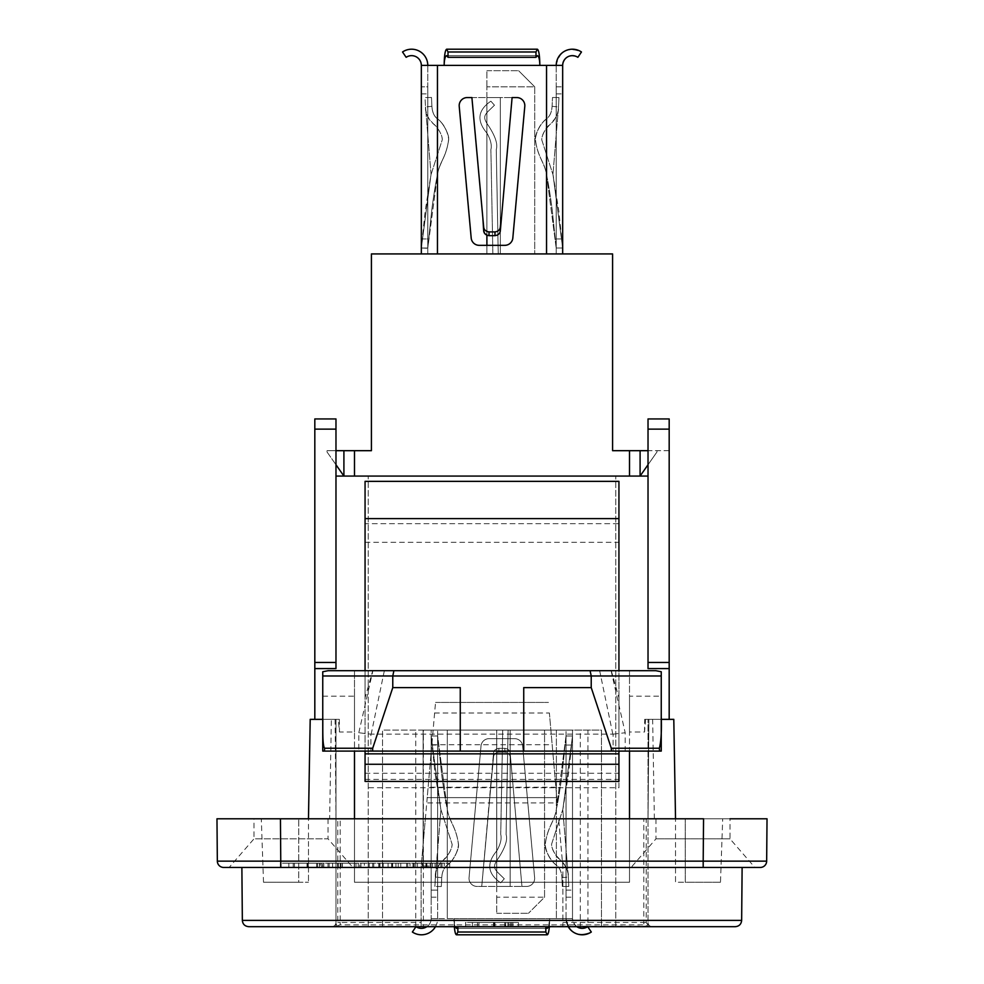 <?xml version="1.0" encoding="UTF-8"?>
<svg xmlns="http://www.w3.org/2000/svg" width="984" height="984" viewBox="0 0 984 984"><rect width="100%" height="100%" fill="white"/><g stroke="black" fill="none" stroke-linecap="round" stroke-linejoin="round"><path stroke-width="0.74" stroke-dasharray="4.92 3.69" d="M629.514 476.072L629.514 450.684L669.181 450.684L669.181 719.353L669.181 450.684L648.025 450.684L648.025 476.072L615.763 476.072L640.092 476.072L629.514 476.072L640.092 476.072L640.092 450.684L640.092 476.072L648.025 476.072L335.974 476.072L368.237 476.072L343.908 476.072L354.486 476.072L343.908 476.072L343.908 450.684L354.486 450.684L354.486 476.072L629.514 476.072L354.486 476.072M629.514 450.684L612.589 450.684L612.589 253.933L371.411 253.933L371.411 450.684L354.486 450.684M335.974 476.072L335.974 668.579L314.818 668.579L335.974 668.579L314.818 668.579L314.818 418.938L335.974 418.938L335.974 668.579L335.974 450.684L326.983 450.684L335.974 450.684L335.974 476.072L343.908 476.072L343.908 450.684L343.908 476.072L326.983 451.902L326.983 450.684L326.983 451.902L335.974 464.743M640.092 450.684L640.092 476.072L657.017 451.902L657.017 450.684L657.017 451.902L648.025 464.743M335.974 450.684L343.908 450.684M562.663 253.933L421.337 253.933L562.663 253.933L562.663 65.387L421.337 65.387L421.337 253.933M500.327 253.933L534.718 253.933L486.896 253.933L500.327 253.933L500.327 97.564L500.327 253.933L500.327 97.564L486.896 97.564L486.896 253.933L486.896 97.564L486.896 253.933L486.896 97.564L486.896 253.933L486.896 97.564L486.896 253.933L486.896 97.564L500.327 97.564L500.327 253.933L500.327 97.564L486.896 97.564L500.327 97.564L500.327 253.933L500.327 97.564L486.896 97.564L500.327 97.564L500.327 253.933M492.873 253.933L498.248 253.933L492.873 253.933L498.248 253.933L492.873 253.933L498.248 253.933L492.873 253.933L498.248 253.933L492.873 253.933L490.881 149.642L492.873 253.933M556.218 65.387L556.218 253.933L556.218 65.387L562.663 65.387C564.558 56.728 569.625 54.034 577.866 57.318C569.625 54.034 564.558 56.728 562.663 65.387A9.742 9.742 0 0 1 577.866 57.318L581.47 51.98C567.78 46.519 559.355 50.983 556.218 65.387L562.663 65.387L556.218 65.387C559.355 50.983 567.78 46.519 581.47 51.98A16.187 16.187 0 0 0 556.218 65.387L562.663 65.387M556.218 238.964L556.218 86.813L556.206 248.017L556.218 238.964L562.663 238.964L562.663 248.017L562.663 86.813L562.663 248.017L562.663 238.964L556.218 238.964M459.221 106.358L471.188 238.005A8.056 8.056 0 0 0 479.208 245.336L504.792 245.336A8.056 8.056 0 0 0 512.824 238.005L524.792 106.358A8.056 8.056 0 0 0 516.76 97.564L512.098 97.564L516.76 97.564A8.056 8.056 0 0 1 524.792 106.358L512.824 238.005A8.056 8.056 0 0 1 504.792 245.336L479.208 245.336A8.056 8.056 0 0 1 471.188 238.005L459.221 106.358A8.056 8.056 0 0 1 467.24 97.564A8.056 8.056 0 0 0 459.221 106.358L471.188 238.005A8.056 8.056 0 0 0 479.208 245.336L504.792 245.336A8.056 8.056 0 0 0 512.824 238.005L524.792 106.358A8.056 8.056 0 0 0 516.76 97.564L512.098 97.564L500.327 230.748C500.02 233.565 498.224 235.201 494.977 235.656L486.896 235.201L486.896 86.813L486.896 245.336M467.24 97.564L471.902 97.564L467.24 97.564L471.902 97.564L482.824 217.636M421.337 248.017L421.337 86.813L421.337 248.017L421.337 238.964L421.337 248.017L427.782 248.017L427.782 86.813L427.794 248.03L427.782 238.964L427.782 248.3L421.337 248.017L427.782 248.017L437.339 175.742C438.643 162.987 446.81 157.292 448.667 138.756C447.179 130.134 443.464 123.529 437.511 118.941C434.116 116.247 432.247 112.028 431.914 106.297L431.484 97.465L431.914 106.297C432.21 111.93 434.067 116.137 437.486 118.916C443.599 123.566 447.339 130.392 448.716 139.396C446.256 157.821 438.593 163.467 437.24 176.185L427.806 248.03L431.582 211.818C432.111 206.394 435.752 181.24 437.388 175.509C439.27 161.118 446.601 158.03 448.667 138.695C448.999 133.984 442.431 121.745 437.486 118.916C434.104 116.333 432.247 112.127 431.914 106.297L431.484 97.465L431.914 106.297C432.21 112.028 434.067 116.235 437.486 118.916C442.443 121.733 449.196 134.205 448.704 139.322C446.047 158.559 439.184 161.647 437.24 176.161C435.678 181.868 432.136 206.16 431.57 211.966L427.806 248.03L421.337 248.017L427.806 248.017L421.337 248.017L427.806 248.017L421.337 248.017L431.041 174.328L425.506 106.973C424.473 121.352 441.816 126.346 442.271 139.753L430.894 175.004L421.337 248.017L431.041 174.328L425.506 106.973C425.826 113.923 428.409 119.531 433.267 123.8C437.769 126.555 442.702 136.345 442.271 139.753L430.894 175.004L425.137 211.363L421.337 248.017M421.337 238.964L421.337 86.813L421.337 238.964L427.782 238.964L427.782 93.874L427.782 238.964L421.337 238.964M490.881 101.192C477.781 110.11 476.453 120.725 486.896 133.049C490.672 139.666 492 145.201 490.881 149.642C492 145.201 490.672 139.666 486.896 133.049C476.453 120.725 477.781 110.11 490.881 101.192C477.781 110.11 476.453 120.725 486.896 133.049C490.672 139.666 492 145.201 490.881 149.642C492 145.201 490.672 139.666 486.896 133.049C476.453 120.725 477.781 110.11 490.881 101.192C477.781 110.11 476.453 120.725 486.896 133.049C490.672 139.666 492 145.201 490.881 149.642C492 145.201 490.672 139.666 486.896 133.049C476.453 120.725 477.781 110.11 490.881 101.192C477.781 110.11 476.453 120.725 486.896 133.049C490.672 139.666 492 145.201 490.881 149.642C492 145.201 490.672 139.666 486.896 133.049C476.453 120.725 477.781 110.11 490.881 101.192L494.46 105.214C484.694 114.956 481.274 115.632 488.851 126.272C495.493 136.665 497.966 144.414 496.256 149.543L498.248 253.933L496.256 149.543C497.966 144.414 495.493 136.665 488.851 126.272C481.274 115.632 484.694 114.956 494.46 105.214L490.881 101.192L494.46 105.214C484.694 114.956 481.274 115.632 488.851 126.272C495.493 136.665 497.966 144.414 496.256 149.543C497.966 144.414 495.493 136.665 488.851 126.272C481.274 115.632 484.694 114.956 494.46 105.214L490.881 101.192L494.46 105.214C484.694 114.956 481.274 115.632 488.851 126.272C495.493 136.665 497.966 144.414 496.256 149.543C497.966 144.414 495.493 136.665 488.851 126.272C481.274 115.632 484.694 114.956 494.46 105.214L490.881 101.192L494.46 105.214C484.694 114.956 481.274 115.632 488.851 126.272C495.493 136.665 497.966 144.414 496.256 149.543C497.966 144.414 495.493 136.665 488.851 126.272C481.274 115.632 484.694 114.956 494.46 105.214L490.881 101.192M581.47 51.98L577.866 57.318L581.47 51.98M535.985 57.318L537.375 55.645C538.875 56.236 539.699 59.483 539.847 65.387L444.153 65.387C444.301 59.483 445.125 56.236 446.625 55.645L448.015 57.318L535.985 57.318L535.985 51.98L537.375 49.2C538.875 50.184 539.699 55.571 539.847 65.387L444.153 65.387C444.301 55.571 445.125 50.184 446.625 49.2L448.015 51.98L448.015 57.318M556.194 248.03L546.673 175.742C545.357 162.987 537.19 157.292 535.333 138.756C536.821 130.134 540.548 123.529 546.489 118.941C549.884 116.247 551.753 112.028 552.086 106.297L552.516 97.465L552.086 106.297C551.79 111.93 549.933 116.137 546.514 118.916C540.4 123.566 536.661 130.392 535.296 139.396C537.744 157.821 545.407 163.467 546.772 176.185L556.194 248.03L562.663 248.017L556.206 248.017L562.663 248.017L556.206 248.017L552.418 211.818C551.901 206.394 548.248 181.24 546.612 175.509C544.73 161.118 537.399 158.03 535.345 138.695C535.001 133.984 541.569 121.745 546.514 118.916C549.896 116.333 551.753 112.127 552.086 106.297L552.516 97.465L552.086 106.297C551.79 112.028 549.933 116.235 546.514 118.916C541.569 121.733 534.804 134.205 535.296 139.322C537.953 158.559 544.816 161.647 546.76 176.161C548.334 181.868 551.864 206.16 552.442 211.966L556.194 248.03L562.663 248.017L552.959 174.328L558.506 106.973C559.527 121.352 542.196 126.346 541.729 139.753L553.106 175.004L562.663 248.017L552.959 174.328L558.506 106.973C558.186 113.923 555.591 119.531 550.732 123.8C546.231 126.555 541.311 136.345 541.729 139.753L553.106 175.004L558.863 211.363L562.663 248.017L556.206 248.017M556.218 86.813L562.663 86.813L556.218 86.813M558.973 97.564L558.506 106.973L558.973 97.564L552.516 97.465L558.973 97.564M535.985 51.98L448.015 51.98M427.782 65.387L427.782 253.933L427.782 65.387L421.337 65.387A9.742 9.742 0 0 0 406.146 57.318L402.53 51.98A16.187 16.187 0 0 1 427.782 65.387L421.337 65.387M479.983 186.419L483.673 227.009C483.968 229.801 485.752 231.424 489.023 231.904L494.977 231.904C498.248 231.437 500.032 229.801 500.327 227.009L501.176 217.685M482.824 217.685L477.843 162.926M500.327 97.564L486.896 97.564L500.327 97.564M534.718 86.813L534.718 253.933L534.718 86.813L486.896 86.813L534.718 86.813L518.605 70.7L534.718 86.813M427.782 86.813L427.782 93.874L427.782 86.813L421.337 86.813L427.782 86.813M486.896 86.813L486.896 70.7L486.896 86.813M486.896 70.7L518.605 70.7L486.896 70.7M431.484 97.465L425.039 97.564L425.506 106.973L425.039 97.564L431.484 97.465M434.608 713.006L427.216 797.63L556.784 797.63L557.251 802.919L426.748 802.919L427.216 797.63L556.784 797.63L549.392 713.006L434.608 713.006L435.543 702.428L431.287 751.087L618.936 751.087L365.064 751.087L552.713 751.087L431.287 751.087L425.359 818.786L337.795 818.786L337.795 922.451L335.974 925.44L335.974 922.451L335.974 926.215L340.206 924.862L643.794 924.862L648.025 926.215L648.025 922.451L648.025 926.682L648.025 922.451L648.025 926.682L615.763 926.682L615.763 476.072L615.763 926.682L648.025 926.682L335.974 926.682L335.974 922.451L335.974 926.215M365.064 670.694L365.064 697.791L372.727 670.694L328.189 670.694M618.936 481.361L618.936 523.673L365.064 523.673L365.064 481.361M618.936 781.419L618.936 523.673L365.064 523.673L365.064 781.419M365.064 751.087L365.064 697.791M331.362 719.353L314.818 719.353L331.362 719.353L329.628 818.786L335.974 818.786L335.974 719.353L314.818 719.353L339.345 719.353L322.752 719.353L322.752 751.087M335.974 925.44L335.974 926.682L368.237 926.682L368.237 476.072L368.237 926.682L335.974 926.682L648.025 926.215M648.025 925.44L646.205 922.451L646.205 818.786L648.025 818.786L648.025 922.451L648.025 719.353L648.025 818.786L648.025 719.353L648.025 818.786L675.528 818.786L629.514 818.786L629.514 882.254L354.486 882.254L354.486 818.786L308.472 818.786L310.206 719.353L314.818 719.353L314.818 450.684L314.818 719.353L335.974 719.353L335.974 922.451L335.974 818.786L337.795 818.786M661.248 751.087L661.248 719.353L644.655 719.353L669.181 719.353L669.181 668.579L648.025 668.579L669.181 668.579L669.181 429.196L648.025 429.196L648.025 418.938L669.181 418.938L669.181 429.196M669.181 719.353L648.025 719.353L673.794 719.353L675.528 818.786L685.245 818.786L675.528 818.786L675.528 882.254L685.282 882.254L675.528 882.254L675.528 849.241M324.437 751.087L354.486 751.087L354.486 731.998L339.455 731.998L338.373 719.353M645.627 719.353L644.545 731.998L629.514 731.998L629.514 751.087L659.563 751.087M618.936 787.729L618.936 751.087L618.936 787.729L365.064 787.729M365.064 750.903L618.936 751.087M618.936 697.791L618.936 670.694L611.273 670.694L618.936 697.791L618.936 750.903M587.928 926.682L382.518 926.682L382.518 730.066L601.482 730.066L601.482 926.682L587.928 926.682L587.928 730.066M415.752 926.682L415.752 730.066M423.366 730.066L382.518 730.066L382.518 926.682L423.366 926.682L423.366 730.066L601.482 730.066L601.482 926.682L580.314 926.682L580.314 730.066M423.366 926.682L580.314 926.682M314.818 719.353L314.818 668.579M648.025 450.684L648.025 429.196M648.025 476.072L648.025 668.579L669.181 668.579M435.469 926.682A16.187 16.187 0 0 0 437.622 918.613L437.622 730.066L437.622 918.613L453.993 918.613L447.302 918.613L447.302 730.066L437.622 730.066L556.378 730.066L423.12 730.066L423.12 866.055L423.12 730.066L431.177 730.066L431.177 918.613L431.177 730.066L572.504 730.066L572.504 918.613L549.687 918.613L572.504 918.613L572.504 730.066L447.302 730.066L447.302 918.613L453.993 918.613L431.177 918.613A9.742 9.742 0 0 1 426.896 926.682M510.167 730.066L544.558 730.066L496.736 730.066L510.167 730.066L510.167 886.436L510.167 730.066L510.167 886.436L496.736 886.436L496.736 730.066L496.736 886.436L496.736 730.066L496.736 886.436L496.736 730.066L496.736 886.436L496.736 730.066L496.736 886.436L510.167 886.436L510.167 730.066L510.167 886.436L496.736 886.436L510.167 886.436L510.167 730.066L510.167 886.436L496.736 886.436L510.167 886.436L510.167 730.066M502.713 730.066L508.088 730.066L502.713 730.066L508.088 730.066L502.713 730.066L508.088 730.066L502.713 730.066L508.088 730.066L502.713 730.066L500.721 834.358L502.713 730.066M568.211 926.682A16.187 16.187 0 0 1 566.058 918.613C569.195 933.016 577.62 937.481 591.31 932.02C577.62 937.481 569.195 933.016 566.058 918.613L566.058 730.066L566.058 918.613L572.504 918.613C574.398 927.272 579.465 929.966 587.694 926.682C579.465 929.966 574.398 927.272 572.504 918.613A9.742 9.742 0 0 0 576.784 926.682M566.058 745.036L566.058 897.187L566.046 735.983L566.058 745.036L572.504 745.036L572.504 735.983L572.504 897.187L572.504 735.983L572.504 745.036L566.058 745.036M469.048 877.642L481.016 745.995A8.056 8.056 0 0 1 489.048 738.664L514.632 738.664A8.056 8.056 0 0 1 522.652 745.995L534.62 877.642A8.056 8.056 0 0 1 526.6 886.436L521.938 886.436L526.6 886.436A8.056 8.056 0 0 0 534.62 877.642L522.652 745.995A8.056 8.056 0 0 0 514.632 738.664L489.048 738.664A8.056 8.056 0 0 0 481.016 745.995L469.048 877.642A8.056 8.056 0 0 0 477.08 886.436A8.056 8.056 0 0 1 469.048 877.642A8.056 8.056 0 0 0 477.08 886.436L481.742 886.436L477.08 886.436L481.742 886.436L493.513 753.252C493.82 750.448 495.604 748.812 498.863 748.344L504.817 748.344C508.064 748.799 509.847 750.435 510.167 753.252L521.938 886.436L526.6 886.436A8.056 8.056 0 0 0 534.62 877.642L522.652 745.995A8.056 8.056 0 0 0 514.632 738.664L489.048 738.664A8.056 8.056 0 0 0 481.016 745.995L469.048 877.642L481.016 745.995A8.056 8.056 0 0 1 489.048 738.664L514.632 738.664A8.056 8.056 0 0 1 522.652 745.995L534.62 877.642A8.056 8.056 0 0 1 526.6 886.436L521.938 886.436L510.167 753.252C509.86 750.448 508.076 748.812 504.817 748.344L498.863 748.344C495.592 748.824 493.808 750.46 493.513 753.252L492.664 766.315L493.513 756.991C493.808 754.199 495.592 752.576 498.863 752.096L504.817 752.096C508.076 752.563 509.86 754.199 510.167 756.991L510.167 753.252L510.167 756.991C509.86 754.199 508.076 752.563 504.817 752.096L504.817 748.344L504.817 752.096L498.863 752.096L498.863 748.344L498.863 752.096C495.616 752.563 493.833 754.187 493.513 756.991L481.742 886.436L492.664 766.315L481.742 886.436L477.08 886.436A8.056 8.056 0 0 1 469.048 877.642M423.12 866.055L431.177 866.055L431.177 737.791L431.177 897.187L431.177 737.791L431.177 866.055L423.12 866.055M500.721 882.808C487.621 873.89 486.293 863.275 496.736 850.951C500.512 844.334 501.84 838.798 500.721 834.358C501.84 838.798 500.512 844.334 496.736 850.951C486.293 863.275 487.621 873.89 500.721 882.808C487.621 873.89 486.293 863.275 496.736 850.951C500.512 844.334 501.84 838.798 500.721 834.358C501.84 838.798 500.512 844.334 496.736 850.951C486.293 863.275 487.621 873.89 500.721 882.808C487.621 873.89 486.293 863.275 496.736 850.951C500.512 844.334 501.84 838.798 500.721 834.358C501.84 838.798 500.512 844.334 496.736 850.951C486.293 863.275 487.621 873.89 500.721 882.808C487.621 873.89 486.293 863.275 496.736 850.951C500.512 844.334 501.84 838.798 500.721 834.358C501.84 838.798 500.512 844.334 496.736 850.951C486.293 863.275 487.621 873.89 500.721 882.808L504.288 878.786C494.522 869.044 491.114 868.368 498.679 857.728C505.321 847.335 507.793 839.586 506.096 834.457L508.088 730.066L506.096 834.457C507.793 839.586 505.321 847.335 498.679 857.728C491.114 868.368 494.522 869.044 504.288 878.786L500.721 882.808L504.288 878.786C494.522 869.044 491.114 868.368 498.679 857.728C505.321 847.335 507.793 839.586 506.096 834.457C507.793 839.586 505.321 847.335 498.679 857.728C491.114 868.368 494.522 869.044 504.288 878.786L500.721 882.808L504.288 878.786C494.522 869.044 491.114 868.368 498.679 857.728C505.321 847.335 507.793 839.586 506.096 834.457C507.793 839.586 505.321 847.335 498.679 857.728C491.114 868.368 494.522 869.044 504.288 878.786L500.721 882.808L504.288 878.786C494.522 869.044 491.114 868.368 498.679 857.728C505.321 847.335 507.793 839.586 506.096 834.457C507.793 839.586 505.321 847.335 498.679 857.728C491.114 868.368 494.522 869.044 504.288 878.786L500.721 882.808M591.31 932.02L587.694 926.682A9.742 9.742 0 0 1 572.504 918.613L566.058 918.613A16.187 16.187 0 0 0 591.31 932.02L587.694 926.682L591.31 932.02M548.592 926.682L549.687 918.613C549.552 928.096 548.764 933.496 547.325 934.788M549.355 926.682L549.687 918.613C549.539 924.517 548.715 927.764 547.215 928.355L545.825 926.682L457.855 926.682L456.465 928.355C454.965 927.764 454.141 924.517 453.993 918.613L455.075 926.682M566.034 735.971L556.501 808.258C555.197 821.013 547.03 826.708 545.173 845.244C546.661 853.866 550.388 860.471 556.329 865.059C559.724 867.753 561.593 871.972 561.926 877.703L562.356 886.535L561.926 877.703C561.63 872.07 559.773 867.863 556.354 865.084C550.24 860.434 546.501 853.608 545.124 844.604C547.584 826.179 555.247 820.533 556.612 807.815L566.034 735.971L572.504 735.983L566.034 735.983L572.504 735.983L566.034 735.983L562.258 772.182C561.741 777.606 558.088 802.76 556.452 808.491C554.57 822.882 547.239 825.97 545.173 845.305C544.841 850.016 551.409 862.255 556.354 865.084C559.736 867.667 561.593 871.873 561.926 877.703L562.356 886.535L561.926 877.703C561.63 871.972 559.773 867.765 556.354 865.084C551.409 862.267 544.644 849.795 545.136 844.678C547.793 825.441 554.656 822.353 556.6 807.839C558.174 802.132 561.704 777.84 562.282 772.034L566.034 735.971L572.504 735.983L562.799 809.672L568.334 877.027C569.367 862.648 552.024 857.654 551.569 844.247L562.946 808.996L572.504 735.983L562.799 809.672L568.334 877.027C568.026 870.077 565.431 864.469 560.572 860.201C556.071 857.445 551.151 847.654 551.569 844.247L562.946 808.996L568.703 772.637L572.504 735.983L566.034 735.983M566.058 897.187L572.504 897.187L566.058 897.187M568.801 886.436L568.334 877.027L568.801 886.436L562.356 886.535L568.801 886.436M456.465 934.8L547.215 934.8L545.825 932.02L457.855 932.02L456.465 934.8C454.965 933.816 454.141 928.429 453.993 918.613L454.325 926.682M510.167 886.436L496.736 886.436L510.167 886.436M544.558 897.187L544.558 730.066L544.558 897.187L496.736 897.187L496.736 730.066L496.736 897.187L544.558 897.187L528.445 913.3L544.558 897.187M437.622 735.7L437.622 897.187L437.622 735.7M437.622 890.126L437.622 745.036L437.622 897.187L437.622 890.126L431.177 890.126L437.622 890.126M496.736 897.187L496.736 913.3L496.736 897.187M496.736 913.3L528.445 913.3L496.736 913.3M437.622 918.613L431.177 918.613A9.742 9.742 0 0 1 415.986 926.682L412.37 932.02A16.187 16.187 0 0 0 437.622 918.613M437.634 735.983L431.177 735.983L437.622 735.983L447.166 808.258C448.483 821.013 456.65 826.708 458.507 845.244C457.019 853.866 453.292 860.471 447.351 865.059C443.956 867.753 442.087 871.972 441.754 877.703L441.324 886.535L441.754 877.703C442.05 872.07 443.907 867.863 447.326 865.084C453.439 860.434 457.179 853.608 458.544 844.604C456.096 826.179 448.433 820.533 447.068 807.815L437.646 735.971L441.422 772.182C441.939 777.606 445.592 802.76 447.228 808.491C449.11 822.882 456.441 825.97 458.495 845.305C458.839 850.016 452.271 862.255 447.326 865.084C443.944 867.667 442.087 871.873 441.754 877.703L441.324 886.535L441.754 877.703C442.05 871.972 443.907 867.765 447.326 865.084C452.271 862.267 459.036 849.795 458.544 844.678C455.887 825.441 449.024 822.353 447.08 807.839C445.506 802.132 441.976 777.84 441.398 772.034L437.646 735.971L431.177 735.983L437.622 735.983L431.177 735.983L431.177 737.791L431.177 735.983L437.622 735.983L431.177 735.983L431.177 745.036L431.177 735.983L437.622 735.983M431.177 897.187L437.622 897.187L431.177 897.187M545.825 932.02L545.825 926.682L457.855 926.682L457.855 932.02M435.346 877.027C434.313 862.648 451.644 857.654 452.111 844.247L440.734 808.996L431.177 735.983L440.881 809.672L435.346 877.027C435.654 870.077 438.249 864.469 443.108 860.201C447.609 857.445 452.529 847.654 452.111 844.247L440.734 808.996L434.977 772.637L431.177 735.983L440.881 809.672L434.867 886.436L435.346 877.027L441.754 877.703L435.346 877.027M441.324 886.535L434.867 886.436L441.324 886.535M655.811 670.694L629.514 670.694L629.514 751.087L613.093 751.087L613.093 734.15L370.906 734.15L370.906 751.087L358.803 751.087L358.803 732.76L370.906 734.15M618.936 670.694L629.514 670.694L629.514 696.168L661.248 696.168L661.248 671.74M358.803 732.76L372.899 670.694L611.273 670.694M646.205 922.451L643.794 922.451L643.794 818.786L646.205 818.799L558.641 818.786L562.897 867.445L562.897 926.682L421.103 926.682L421.103 867.445L425.359 818.786L558.641 818.786L562.897 867.445L562.897 926.682L652.257 926.682L331.743 926.682A4.231 4.231 0 0 0 335.974 922.451A4.231 4.231 0 0 1 331.743 926.682L421.103 926.682L421.103 922.451L340.206 922.451L340.206 818.786M648.025 922.451A4.231 4.231 0 0 0 652.257 926.682A4.231 4.231 0 0 1 648.025 922.451M720.485 882.254L685.282 882.254A39593.356 335.95 90 0 1 685.245 818.786A39593.356 335.95 90 0 0 685.282 882.254L720.485 882.254L722.699 818.786L280.44 818.786L280.809 861.148L766.659 861.148A6.347 6.347 0 0 1 760.312 867.445L223.688 867.445A6.347 6.347 0 0 1 217.341 861.148L280.809 861.148L280.809 867.445M216.972 818.786L328.041 818.786L253.995 818.786L253.995 838.848L328.041 838.848L352.899 867.445L229.137 867.445L352.899 867.445M703.191 867.445L703.56 818.786L767.028 818.786L766.659 861.148A6.347 6.347 0 0 1 760.312 867.445M722.699 818.786L655.959 818.786L730.005 818.786L730.005 838.848L754.863 867.445L631.101 867.445L754.863 867.445M629.514 818.786L354.486 818.786L354.486 882.254L629.514 882.254L629.514 818.786M298.755 818.786L261.301 818.786L298.755 818.786A39593.356 335.95 -90 0 1 298.718 882.254L308.472 882.254L298.718 882.254A39593.356 335.95 -90 0 0 298.755 818.786M308.472 849.241L308.472 882.254L308.472 818.786L329.628 818.786M648.886 719.353L648.025 818.786L648.886 719.353M629.514 731.998L629.514 696.168M661.248 719.353L661.248 696.168M322.752 671.74L322.752 719.353M322.752 696.168L354.486 696.168L354.486 670.694L354.486 751.087L358.803 751.087M523.734 687.619L523.734 751.087M335.113 719.353L335.974 818.786M654.372 818.786L652.638 719.353M735.306 926.682L248.694 926.682M465.555 926.682L518.445 926.682L465.555 926.682L465.555 922.451L518.445 922.451L465.555 922.451L465.555 926.682M742.12 867.445L241.88 867.445L742.12 867.445M370.906 751.087L613.093 751.087M613.093 734.15L625.197 732.76L625.197 751.087M611.101 670.694L625.197 732.76M460.266 751.087L460.266 687.619M511.717 922.451L472.418 922.451L511.717 922.451L511.717 926.682L472.418 926.682L511.717 926.682M507.867 922.451L507.867 926.682M505.444 922.451L478.962 922.451L512.947 922.451L508.888 922.451L508.888 926.682L512.947 926.682L478.962 926.682L508.888 926.682L508.888 922.451L505.444 922.451L505.444 926.682M478.962 922.451L478.962 926.682M510.524 922.451L510.524 926.682M512.947 922.451L512.947 926.682M472.418 922.451L472.418 926.682M504.731 922.451L504.731 926.682M505.678 922.451L505.678 926.682M518.445 926.682L518.445 922.451L518.445 926.682M354.486 696.168L354.486 731.998M298.718 882.254L263.515 882.254L298.718 882.254M557.251 802.919L549.392 713.006M421.103 922.451L421.103 867.445L426.748 802.919M409.996 863.214L378.729 863.214L409.996 863.214L409.996 867.445L378.729 867.445L409.996 867.445M406.626 863.214L406.626 867.445M407.72 863.214L407.72 867.445M388.065 863.214L388.065 867.445L398.225 867.445L388.065 867.445L388.065 863.214L388.065 867.445L388.065 863.214L398.225 863.214L398.225 867.445L400.783 867.445L398.225 867.445L398.225 863.214L400.783 863.214L400.783 867.445L400.783 863.214L398.225 863.214L398.225 867.445L398.225 863.214L388.065 863.214M392.628 863.214L392.628 867.445L392.628 863.214M378.729 863.214L378.729 867.445L383.182 867.445L378.729 867.445L378.729 863.214L383.182 863.214L383.182 867.445L383.182 863.214L378.729 863.214L378.729 867.445L378.729 863.214M337.623 863.214L358.336 863.214L328.004 863.214L342.161 863.214L342.161 867.445L328.004 867.445L358.336 867.445L337.5 867.445L342.161 867.445L342.161 863.214L337.5 863.214L337.623 867.445M338.324 863.214L338.324 867.445M355.999 863.214L355.999 867.445M358.336 863.214L358.336 867.445M354.265 863.214L354.265 867.445M328.004 863.214L328.004 867.445L329.16 867.445L328.004 867.445L328.004 863.214L332.617 863.214L332.617 867.445L329.16 867.445L332.617 867.445L332.617 863.214L328.004 863.214L328.004 867.445L328.004 863.214M322.703 863.214L288.829 863.214L322.703 863.214L322.703 867.445L288.829 867.445L322.703 867.445M319.406 863.214L319.406 867.445M317.303 863.214L294.474 863.214L323.785 863.214L320.28 863.214L320.28 867.445L323.785 867.445L294.474 867.445L320.28 867.445L320.28 863.214L317.303 863.214L317.303 867.445M294.474 863.214L294.474 867.445M321.682 863.214L321.682 867.445M323.785 863.214L323.785 867.445M288.829 863.214L288.829 867.445M316.663 863.214L316.663 867.445M317.512 863.214L317.512 867.445M373.76 863.214L373.76 867.445L359.787 867.445L373.76 867.445L373.76 863.214L369.184 863.214L369.184 867.445L372.69 867.445L369.184 867.445L369.184 863.214L373.76 863.214L373.76 867.445L373.76 863.214L359.787 863.214L359.787 867.445L360.943 867.445L359.787 867.445L359.787 863.214L364.351 863.214L364.351 867.445L360.943 867.445L364.351 867.445L364.351 863.214L359.787 863.214L359.787 867.445L359.787 863.214L373.76 863.214M444.264 863.214L412.997 863.214L444.264 863.214L444.264 867.445L412.997 867.445L444.264 867.445M440.893 863.214L440.893 867.445M441.988 863.214L441.988 867.445M422.333 863.214L422.333 867.445L432.493 867.445L422.333 867.445L422.333 863.214L422.333 867.445L422.333 863.214L432.493 863.214L432.493 867.445L435.051 867.445L432.493 867.445L432.493 863.214L435.051 863.214L435.051 867.445L435.051 863.214L432.493 863.214L432.493 867.445L432.493 863.214L422.333 863.214M426.896 863.214L426.896 867.445L426.896 863.214M412.997 863.214L412.997 867.445L417.45 867.445L412.997 867.445L412.997 863.214L417.45 863.214L417.45 867.445L417.45 863.214L412.997 863.214L412.997 867.445L412.997 863.214M280.44 867.445L280.44 863.214L449.688 863.214L280.44 863.214L280.44 867.445L449.688 867.445L280.44 867.445M449.688 867.445L449.688 863.214L449.688 867.445M435.543 702.428L548.457 702.428L435.543 702.428M431.841 744.74L552.159 744.74M730.005 838.848L655.959 838.848L730.005 838.848M328.041 818.786L328.041 838.848L253.995 838.848L229.137 867.445M546.538 253.933L546.538 65.387M437.462 253.933L437.462 65.387M471.902 97.564L512.098 97.564L471.902 97.564M556.218 93.874L562.663 93.874L556.218 93.874M552.086 106.297L558.506 106.973L552.086 106.297M483.673 227.009L483.673 230.748M489.023 231.904L489.023 235.656M500.327 227.009L500.327 230.748M494.977 231.904L494.977 235.656M421.337 93.874L427.782 93.874L421.337 93.874M431.914 106.297L425.506 106.973L431.914 106.297M365.064 542.295L618.936 542.295M365.064 773.276L618.936 773.276M365.064 779.402L618.936 779.402M335.974 429.196L314.818 429.196M314.818 662.429L335.974 662.429M648.025 662.429L669.181 662.429M556.378 730.066L556.378 918.613L556.378 730.066M453.993 918.613L549.687 918.613L453.993 918.613M481.742 886.436L521.938 886.436L481.742 886.436M447.302 730.066L447.302 918.613L447.302 730.066M566.058 890.126L572.504 890.126L566.058 890.126M561.926 877.703L568.334 877.027L561.926 877.703M431.177 745.036L437.622 745.036L431.177 745.036M340.206 924.862L340.206 922.451L337.795 922.451M562.897 922.451L643.794 922.451L643.794 924.862M339.345 719.353L339.455 731.998M644.545 731.998L644.655 719.353M242.347 920.384L741.653 920.384M384.35 670.694L371.177 734.162M612.823 734.162L599.65 670.694M494.214 922.451L494.214 926.682M494.964 922.451L494.964 926.682M493.501 922.451L493.501 926.682M477.498 922.451L477.498 926.682M493.71 922.451L493.71 926.682M335.974 922.451A4.231 4.231 0 0 1 331.743 926.682M395.925 863.214L395.925 867.445M391.657 863.214L391.657 867.445L391.657 863.214M392.038 863.214L392.038 867.445M379.627 863.214L379.627 867.445M379.959 863.214L379.959 867.445M340.858 863.214L340.858 867.445M340.415 863.214L340.415 867.445M342.383 863.214L342.383 867.445M329.16 863.214L329.16 867.445L329.16 863.214M307.635 863.214L307.635 867.445M308.275 863.214L308.275 867.445M307.02 863.214L307.02 867.445M293.22 863.214L293.22 867.445M307.168 863.214L307.168 867.445M372.69 863.214L372.69 867.445L372.69 863.214M360.943 863.214L360.943 867.445L360.943 863.214M430.192 863.214L430.192 867.445M425.924 863.214L425.924 867.445L425.924 863.214M426.306 863.214L426.306 867.445M413.895 863.214L413.895 867.445M414.227 863.214L414.227 867.445M555.886 787.237L428.114 787.237M537.375 55.645L446.625 55.645L537.375 55.645M537.375 49.2L446.625 49.2M547.215 928.355L456.465 928.355L547.215 928.355M263.515 882.254L261.301 818.786M655.959 818.786L655.959 838.848L631.101 867.445"/><path stroke-width="1.48" d="M354.486 476.072L354.486 450.684L371.411 450.684L371.411 253.933L612.589 253.933L612.589 450.684L629.514 450.684L629.514 476.072M648.025 450.684L629.514 450.684M354.486 450.684L343.908 450.684L343.908 476.072L335.974 464.743M648.025 464.743L640.092 476.072L640.092 450.684M343.908 450.684L335.974 450.684M421.337 253.933L421.337 65.387L562.663 65.387L562.663 253.933M459.221 106.358A8.056 8.056 0 0 1 467.24 97.564A8.056 8.056 0 0 0 459.221 106.358L471.188 238.005A8.056 8.056 0 0 0 479.208 245.336L504.792 245.336A8.056 8.056 0 0 0 512.824 238.005L524.792 106.358A8.056 8.056 0 0 0 516.76 97.564L512.098 97.564L500.327 230.748C500.032 233.552 498.248 235.188 494.977 235.656L489.023 235.656C485.752 235.176 483.968 233.54 483.673 230.748L484.608 233.331L486.896 235.201L486.896 245.336M562.663 65.387A9.742 9.742 0 0 1 577.866 57.318L581.47 51.98A16.187 16.187 0 0 0 556.218 65.387M482.824 217.636L483.673 230.748L482.824 217.698M477.843 162.926L479.983 186.419M501.176 217.685L500.327 227.009C500.02 229.801 498.236 231.437 494.977 231.904L489.023 231.904C485.776 231.437 483.993 229.813 483.673 227.009L471.902 97.564L467.24 97.564M535.985 51.98L448.015 51.98L446.625 49.2C445.125 50.184 444.301 55.571 444.153 65.387C444.301 59.483 445.125 56.236 446.625 55.645L448.015 57.318L535.985 57.318L537.375 55.645C538.875 56.236 539.699 59.483 539.847 65.387C539.699 55.571 538.875 50.184 537.375 49.2L535.985 51.98L535.985 57.318M421.337 65.387A9.742 9.742 0 0 0 406.146 57.318L402.53 51.98A16.187 16.187 0 0 1 427.782 65.387M448.015 51.98L448.015 57.318M314.818 429.122L335.974 429.122L335.974 418.938L314.818 418.938L314.818 668.579L335.974 668.579L335.974 476.072L648.025 476.072L648.025 668.579L669.181 668.579L669.181 719.353L673.794 719.353L675.528 818.786M365.064 670.694L365.064 481.361L618.936 481.361L618.936 670.694M365.064 764.26L618.936 764.26L618.936 781.419L365.064 781.419L365.064 751.087M322.752 719.353L314.818 719.353L314.818 668.579M661.248 719.353L669.181 719.353M354.486 818.786L354.486 751.087L354.486 818.786M629.514 751.087L629.514 818.786L629.514 751.087M365.064 753.842L618.936 753.842L618.936 764.26M618.936 751.087L618.936 753.842M365.064 481.361L618.936 481.361M335.974 429.122L335.974 476.072M648.025 429.122L669.181 429.122L669.181 418.938L648.025 418.938L648.025 476.072M669.181 668.579L669.181 662.466L648.025 662.466M669.181 429.122L669.181 662.466M576.784 926.682A9.742 9.742 0 0 0 587.694 926.682L591.31 932.02A16.187 16.187 0 0 1 568.211 926.682M547.325 934.788L545.825 932.02L545.825 926.682L547.215 928.355L548.592 926.682M454.325 926.682C454.817 931.885 455.531 934.591 456.465 934.8L547.215 934.8C548.149 934.591 548.863 931.885 549.355 926.682M455.075 926.682L456.465 928.355L457.855 926.682L457.855 932.02L545.825 932.02M456.465 934.8L457.855 932.02M426.896 926.682A9.742 9.742 0 0 1 415.986 926.682L412.37 932.02A16.187 16.187 0 0 0 435.469 926.682M590.092 670.694L591.224 675.983L661.248 675.983L661.248 671.74L655.811 670.694L328.189 670.694L322.752 671.74L322.752 675.983L392.776 675.983L392.776 687.619L372.702 748.234L324.634 748.234C322.149 745.282 323.01 726.733 322.752 716.77L322.752 751.087L324.437 751.087L324.634 748.234M280.809 867.445L280.44 818.786L216.972 818.786L217.341 861.148A6.347 6.347 0 0 0 223.688 867.445L760.312 867.445A6.347 6.347 0 0 0 766.659 861.148L767.028 818.786L730.005 818.786M253.995 818.786L703.56 818.786L703.191 861.148L217.341 861.148L216.972 818.786M308.472 818.786L310.206 719.353L314.818 719.353M393.907 670.694L392.776 675.983L591.224 675.983L591.224 687.619L611.298 748.234L659.366 748.234L659.563 751.087L661.248 751.087L661.248 716.77C661.74 731.014 661.113 741.493 659.366 748.234M322.752 716.77L322.752 675.983M661.248 675.983L661.248 716.77M322.752 751.087L372.567 751.087L372.702 748.234M611.298 748.234L611.433 751.087L523.734 751.087L523.734 687.619L591.224 687.619M742.12 867.445L741.653 920.384C741.247 924.21 739.132 926.313 735.306 926.682L248.694 926.682C244.832 926.276 242.716 924.185 242.347 920.384L241.88 867.445M523.734 751.087L460.266 751.087L460.266 687.619L392.776 687.619M460.266 751.087L372.567 751.087M611.433 751.087L661.248 751.087M437.462 65.387L437.462 253.933M546.538 253.933L546.538 65.387M483.673 227.009L483.673 230.748M489.023 231.904L489.023 235.656M494.977 231.904L494.977 235.656M500.327 227.009L500.327 230.748M365.064 518.605L618.936 518.605M335.974 662.466L314.818 662.466M741.653 920.384L242.347 920.384M703.191 867.445L703.191 861.148L766.659 861.148M446.625 49.2L537.375 49.2"/></g></svg>
